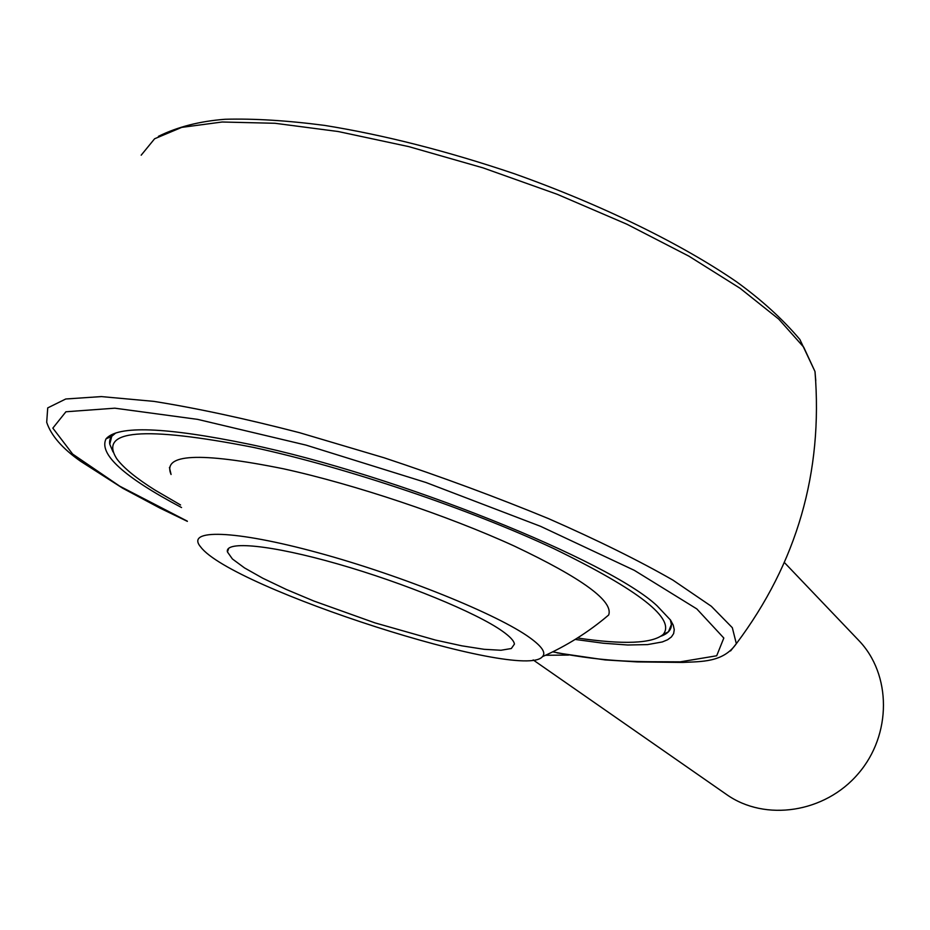 <?xml version="1.0" encoding="UTF-8"?>
<svg xmlns="http://www.w3.org/2000/svg" width="930" height="930" viewBox="0 0 930 930"><rect width="100%" height="100%" fill="white"/><g stroke="black" fill="none" stroke-linecap="round" stroke-linejoin="round"><path stroke-width="1.4" d="M530.019 637.852C498.271 614.637 402.051 575.554 318.211 552.769C234.139 529.798 184.989 528.775 200.682 546.945C231.384 588.341 522.59 681.841 542.423 656.661C546.224 652.883 542.085 646.617 530.019 637.852M502.386 631.156C476.567 612.731 404.259 582.947 337.66 563.929C270.944 544.806 224.549 540.423 227.443 551.955L232.419 558.976L244.509 567.916L262.853 578.262L286.359 589.481L313.782 601.001L374.999 622.891L435.438 640.061L461.919 645.838L484.158 649.314L500.979 650.256L511.326 648.524L514.429 644.095C514.023 640.863 510 636.55 502.386 631.156M661.195 636.12C668.077 633.551 671.483 629.691 671.402 624.507L670.321 619.764L671.402 624.507L668.461 631.784L661.195 636.12M115.692 433.02L111.74 436.31L109.763 444.191L113.03 451.91L109.763 444.191C108.996 439.588 110.972 435.868 115.692 433.02M552.734 651.849C610.22 663.16 641.909 661.509 680.179 661.858L716.693 655.778L723.819 638.038L696.803 608.906L634.353 570.357L540.609 526.345L425.998 482.507L306.028 445.11L197.625 419.372L114.843 408.189L65.925 411.769L52.836 428.125L72.645 454.073L119.679 486.146L187.267 521.125M181.536 507.536C123.76 476.927 98.592 454.014 106.043 438.821C117.901 425.243 165.505 427.021 248.845 444.156C397.482 475.079 609.29 560.709 657.01 605.744L670.518 620.054L673.239 625.134L674.262 629.657L673.634 633.597L671.402 636.957L667.612 639.747L662.334 641.944L647.582 644.595L627.727 645.002L603.372 643.235L575.159 639.433M545.515 655.278L568.59 655.069M784.443 562.58L858.657 640.34C891.579 674.238 891.975 734.7 858.262 773.667C824.933 812.948 765.134 821.841 726.574 794.522L533.169 659.928M577.437 638.003C623.612 644.792 652.197 643.606 663.183 634.458C675.878 618.95 639.375 590.318 553.687 548.561C469.255 509.012 345.96 467.372 253.367 447.377C143.313 425.882 97.848 429.8 116.994 459.095C123.818 468.116 136.501 478.45 155.019 490.098L180.56 504.978M602.919 619.775L608.685 614.986C613.626 601.198 582.145 578.216 514.22 546.026C447.853 515.65 354.83 484.449 283.604 468.825C199.52 451.852 162.006 453.735 171.073 474.486L169.434 467.465M815.773 380.754L814.994 371.523L803.694 347.146L778.701 319.071L740.106 288.3L688.886 256.157L626.96 224.246L557.163 194.265L483.089 167.888L408.758 146.615L338.183 131.525L275.013 123.283L222.177 122.004L181.687 127.387L154.624 138.756L141.186 155.182M187.372 521.37L159.855 508.036L122.783 488.273L80.724 461.361C62.403 448.551 51.069 435.531 46.698 422.278L47.721 407.898L65.751 398.993L101.358 396.587L153.88 401.376C196.672 408.177 245.241 418.628 299.576 432.706L384.125 457.793C441.773 476.939 496.632 497.236 548.712 518.707C597.525 540.167 638.922 560.627 672.902 580.099L711.322 606.267L732.329 627.704L736.339 643.7L730.562 650.93M683.91 662.416L680.179 661.858M542.423 656.661C566.521 645.978 588.609 632.086 608.685 614.986M228.757 548.223L227.443 551.955M557.058 652.895L605.081 659.916L637.248 661.916L682.573 662.427C701.197 661.474 723.11 662.637 736.339 643.7C796.929 562.906 823.155 472.173 814.994 371.523L799.858 339.45C782.595 319.048 761.472 299.82 736.49 281.755C681.376 243.893 601.605 204.751 514.29 173.724C447.377 151.102 384.09 134.978 324.442 125.376C287.068 120.505 253.937 118.47 225.06 119.273C199.729 121.214 177.525 126.899 158.437 136.338M111.74 436.31L106.043 438.821M663.183 634.458L668.461 631.784"/></g></svg>
